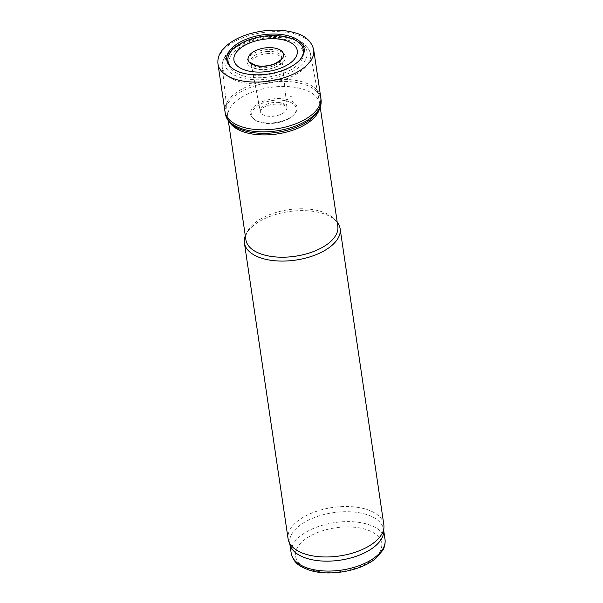 <?xml version="1.0" encoding="UTF-8"?>
<svg xmlns="http://www.w3.org/2000/svg" width="603" height="603" viewBox="0 0 603 603"><rect width="100%" height="100%" fill="white"/><g stroke="black" fill="none" stroke-linecap="round" stroke-linejoin="round"><path stroke-width="0.45" stroke-dasharray="3.02 2.26" d="M337.22 222.273A48.391 24.489 -8.4 0 0 336.097 220.992A48.391 24.489 -8.4 0 0 288.686 211.623A48.391 24.489 -8.4 0 0 246.016 234.288A48.391 24.489 -8.4 0 0 245.308 235.848M383.832 524.678A48.391 24.489 -8.4 0 0 332.381 507.522A48.391 24.489 -8.4 0 0 288.091 538.818M383.681 531.997A47.426 23.999 -8.4 0 0 383.568 529.502A47.426 23.999 -8.4 0 0 333.15 512.686A47.426 23.999 -8.4 0 0 289.741 543.356A47.426 23.999 -8.4 0 0 290.352 545.775M254.21 68.516A19.356 9.799 -8.4 0 0 285.204 58.928A19.356 9.799 -8.4 0 0 259.26 51.059A19.356 9.799 -8.4 0 0 254.21 68.516M242.655 75.669A37.65 19.055 -8.4 0 0 302.94 57.021A37.65 19.055 -8.4 0 0 252.484 41.72A37.65 19.055 -8.4 0 0 242.655 75.669M319.341 109.294A46.454 23.509 -8.4 0 0 319.741 103.904A46.454 23.509 -8.4 0 0 319.673 103.475A46.454 23.509 -8.4 0 0 270.355 87.435A46.454 23.509 -8.4 0 0 227.776 117.05A46.454 23.509 -8.4 0 0 227.828 117.479A46.454 23.509 -8.4 0 0 229.766 122.522M337.801 226.2A46.454 23.509 -8.4 0 0 333.919 218.723A46.454 23.509 -8.4 0 0 288.407 209.731A46.454 23.509 -8.4 0 0 247.441 231.492A46.454 23.509 -8.4 0 0 245.888 239.768M224.987 111.585A48.406 24.497 171.6 0 1 250.479 85.189A48.406 24.497 171.6 0 1 302.774 81.993A48.406 24.497 171.6 0 1 302.932 82.046A48.406 24.497 171.6 0 1 320.758 97.445M225.334 113.771L225.311 113.643A48.383 24.489 171.6 0 1 250.871 87.216A48.383 24.489 171.6 0 1 303.226 84.096A48.383 24.489 171.6 0 1 321.045 99.51L321.06 99.638M290.654 96.533A29.751 15.052 171.6 0 1 292.274 96.977L290.654 96.533M286.056 99.269A23.494 11.887 171.6 0 1 288.385 99.857A23.494 11.887 171.6 0 1 294.573 113.967A23.494 11.887 171.6 0 1 254.828 119.839A23.494 11.887 171.6 0 1 256.788 104.47A23.494 11.887 171.6 0 1 286.056 99.269M285.528 100.739A22.469 11.367 171.6 0 1 287.895 101.334A22.469 11.367 171.6 0 1 293.819 114.811A22.469 11.367 171.6 0 1 255.8 120.427A22.469 11.367 171.6 0 1 257.624 105.774A22.469 11.367 171.6 0 1 285.528 100.739M266.963 53.659A15.557 7.869 171.6 0 1 276.197 54.391A15.557 7.869 171.6 0 1 281.955 59.591A15.557 7.869 171.6 0 1 281.963 59.637A15.557 7.869 171.6 0 1 267.694 69.428A15.557 7.869 171.6 0 1 251.202 64.182A15.557 7.869 171.6 0 1 251.195 64.137A15.557 7.869 171.6 0 1 266.963 53.659M266.511 51.557A15.701 7.945 171.6 0 1 275.986 52.28A15.701 7.945 171.6 0 1 281.797 57.534A15.701 7.945 171.6 0 1 281.805 57.579A15.701 7.945 171.6 0 1 267.4 67.453A15.701 7.945 171.6 0 1 250.758 62.162A15.701 7.945 171.6 0 1 250.75 62.124A15.701 7.945 171.6 0 1 266.511 51.557M299.766 60.014A38.087 19.273 171.6 0 1 299.405 60.436A38.087 19.273 171.6 0 1 234.733 69.986A38.087 19.273 171.6 0 1 234.266 69.684M385.031 539.414A47.426 23.999 -8.4 0 0 334.612 522.597A47.426 23.999 -8.4 0 0 291.204 553.268M311.57 569.925A43.552 22.04 -8.4 0 0 381.307 548.353A43.552 22.04 -8.4 0 0 322.937 530.648A43.552 22.04 -8.4 0 0 311.57 569.925M240.25 77.47A41.517 21.007 -8.4 0 0 306.731 56.908A41.517 21.007 -8.4 0 0 251.089 40.032A41.517 21.007 -8.4 0 0 240.25 77.47M238.705 81.473A44.614 22.575 -8.4 0 0 287.382 78.443A44.614 22.575 -8.4 0 0 310.47 53.773A44.614 22.575 -8.4 0 0 263.104 38.366A44.614 22.575 -8.4 0 0 222.213 66.805A44.614 22.575 -8.4 0 0 238.705 81.473M217.969 63.941A48.391 24.489 171.6 0 1 243.363 37.507A48.391 24.489 171.6 0 1 295.689 34.273A48.391 24.489 171.6 0 1 295.877 34.326A48.391 24.489 171.6 0 1 313.703 49.8M280.855 103.746A16.206 8.201 171.6 0 1 284.036 104.425L280.855 103.746M278.043 102.412A13.439 6.806 171.6 0 1 281.933 103.105A13.439 6.806 171.6 0 1 286.9 107.485A13.439 6.806 171.6 0 1 274.584 116.093A13.439 6.806 171.6 0 1 260.308 111.412A13.439 6.806 171.6 0 1 278.043 102.412M383.749 530.73L383.568 529.502M289.922 544.592L289.741 543.356M319.673 103.475L310.47 53.773C309.105 47.773 304.801 43.22 297.55 40.107C290.819 37.258 282.837 35.909 273.589 36.044C261.732 36.346 250.848 38.818 240.936 43.461C228.22 49.627 221.979 57.406 222.213 66.805L227.776 117.05M320.231 107.213L319.741 103.904M228.318 120.781L227.828 117.479M247.441 231.492L246.016 234.288M333.919 218.723L336.097 220.992M294.573 113.967L293.819 114.811M254.828 119.839L255.8 120.427M251.195 64.137L260.308 111.412L261.672 108.939C265.124 105.548 271.101 103.935 279.619 104.078C289.93 106.543 285.995 107.816 286.9 107.485L281.955 59.591M281.963 59.637L281.805 57.579M251.202 64.182L250.758 62.162M299.405 60.436L300.151 59.591M234.733 69.986L233.776 69.39"/><path stroke-width="0.9" d="M245.308 235.848A48.391 24.489 -8.4 0 0 244.396 242.919A48.391 24.489 -8.4 0 0 262.23 258.386A48.391 24.489 -8.4 0 0 314.63 255.242A48.391 24.489 -8.4 0 0 340.137 228.778A48.391 24.489 -8.4 0 0 337.22 222.273M244.396 242.919L288.091 538.818A48.391 24.489 -8.4 0 0 288.716 541.283A48.391 24.489 -8.4 0 0 305.925 554.285A48.391 24.489 -8.4 0 0 356.094 551.956A48.391 24.489 -8.4 0 0 383.945 527.218A48.391 24.489 -8.4 0 0 383.832 524.678L340.137 228.778M288.716 541.283L290.352 545.775A47.426 23.999 -8.4 0 0 307.213 558.514A47.426 23.999 -8.4 0 0 356.388 556.237A47.426 23.999 -8.4 0 0 383.681 531.997L383.945 527.218M229.766 122.522A46.454 23.509 -8.4 0 0 244.946 132.328A46.454 23.509 -8.4 0 0 290.518 130.941A46.454 23.509 -8.4 0 0 319.341 109.294M228.318 120.781L245.888 239.768A46.454 23.509 -8.4 0 0 263.006 254.617A46.454 23.509 -8.4 0 0 313.311 251.609A46.454 23.509 -8.4 0 0 337.801 226.2L320.231 107.213M288.438 35.841A39.105 19.786 171.6 0 1 289.749 36.218A39.105 19.786 171.6 0 1 300.151 59.591A39.105 19.786 171.6 0 1 233.776 69.39A39.105 19.786 171.6 0 1 236.58 44.283A39.105 19.786 171.6 0 1 284.209 34.914A39.105 19.786 171.6 0 1 288.438 35.841M313.703 49.8L320.758 97.445A48.406 24.497 171.6 0 1 320.788 97.648A48.406 24.497 171.6 0 1 276.46 128.823A48.406 24.497 171.6 0 1 225.017 111.789A48.406 24.497 171.6 0 1 224.987 111.585L217.969 63.941C217.276 57.549 219.884 51.677 225.786 46.318C231.612 41.064 239.376 36.949 249.069 33.979C265.32 29.328 280.455 28.884 294.468 32.652C305.088 35.411 311.502 41.132 313.703 49.8A48.391 24.489 171.6 0 1 269.413 81.088A48.391 24.489 171.6 0 1 217.969 63.941M321.045 99.51A48.383 24.489 171.6 0 1 321.067 99.691A48.383 24.489 171.6 0 1 276.762 130.859A48.383 24.489 171.6 0 1 225.341 113.831A48.383 24.489 171.6 0 1 225.311 113.643C226.532 120.231 231.055 125.258 238.894 128.733C244.456 131.19 250.991 132.675 258.491 133.173C270.528 133.874 282.279 132.223 293.751 128.22C301.349 125.499 307.598 122.025 312.49 117.804L318.897 110.145C319.484 109.083 321.663 105.51 321.045 99.51M267.936 47.667A17.939 9.075 171.6 0 1 276.988 48.624A17.939 9.075 171.6 0 1 275.269 63.714A17.939 9.075 171.6 0 1 248.489 60.873A17.939 9.075 171.6 0 1 267.936 47.667M279.076 39.12A32.034 16.213 171.6 0 1 285.505 40.476A32.034 16.213 171.6 0 1 279.46 68.591A32.034 16.213 171.6 0 1 233.843 58.973A32.034 16.213 171.6 0 1 279.076 39.12M234.266 69.684A38.087 19.273 171.6 0 1 237.688 45.391A38.087 19.273 171.6 0 1 283.681 36.384A38.087 19.273 171.6 0 1 289.267 37.688A38.087 19.273 171.6 0 1 299.766 60.014M289.922 544.592L291.204 553.268A47.426 23.999 -8.4 0 0 308.676 568.425A47.426 23.999 -8.4 0 0 360.036 565.35A47.426 23.999 -8.4 0 0 385.031 539.414L383.749 530.73M293.646 33.105L292.87 32.871A45.421 22.982 171.6 0 1 293.646 33.105M385.031 539.414C385.634 545.745 383.259 549.439 382.664 550.479L376.031 558.152C361.717 570.822 329.849 576.732 309.957 570.325C300.731 567.024 293.759 563.805 291.204 553.268M321.067 99.691L320.788 97.648M225.341 113.831L225.017 111.789M281.797 57.534L281.526 58.529C281.812 59.448 279.325 61.265 274.079 63.978C265.735 67.046 258.114 66.27 255.378 65.207C248.896 62.328 251.504 62.395 250.75 62.124"/></g></svg>
